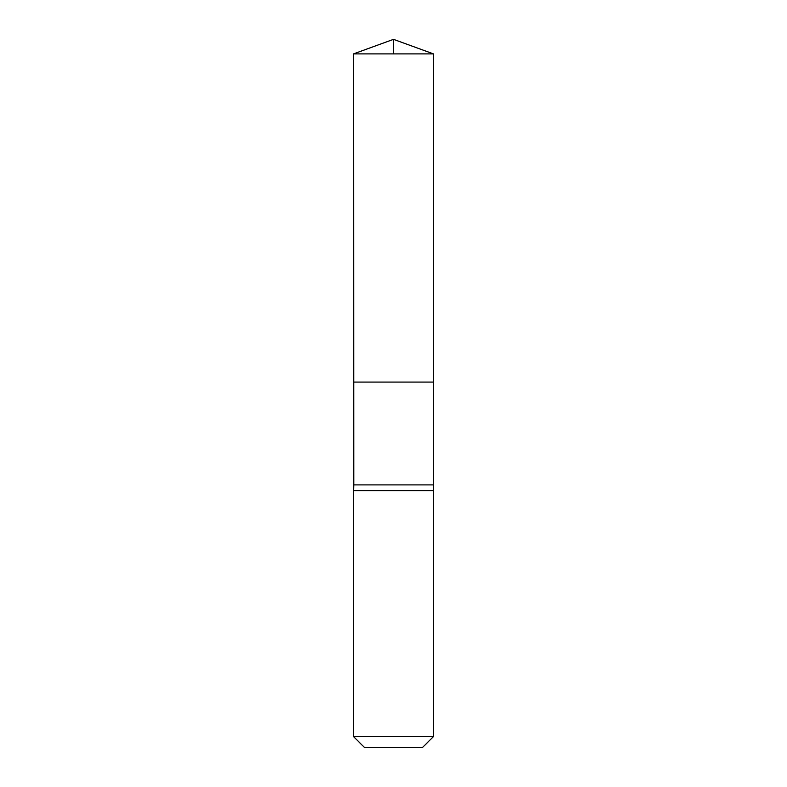 <?xml version="1.0" encoding="UTF-8"?>
<svg xmlns="http://www.w3.org/2000/svg" width="787" height="787" viewBox="0 0 787 787"><rect width="100%" height="100%" fill="white"/><g stroke="black" fill="none" stroke-linecap="round" stroke-linejoin="round"><path stroke-width="1.18" d="M433.214 484.89L353.786 484.89L353.717 382.079L433.283 382.079L353.717 382.079L353.511 53.9L433.489 53.9L433.489 490.606L353.511 490.606L353.786 484.89M433.489 736.543L353.511 736.543L364.627 747.65L422.373 747.65L433.489 736.543L433.489 490.606M353.511 736.543L353.511 490.606M353.511 53.9L393.5 39.35L433.489 53.9M393.5 53.9L393.5 39.35L353.511 53.9L353.717 382.079"/></g></svg>
